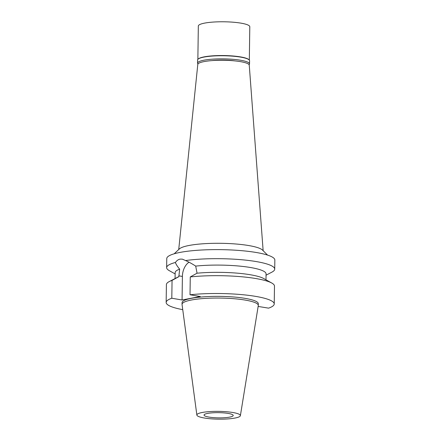<?xml version="1.0" encoding="UTF-8"?>
<svg xmlns="http://www.w3.org/2000/svg" width="441" height="441" viewBox="0 0 441 441"><rect width="100%" height="100%" fill="white"/><g stroke="black" fill="none" stroke-linecap="round" stroke-linejoin="round"><path stroke-width="0.66" d="M204.282 417.996A21.769 3.892 0.8 0 1 196.868 415.064A21.769 3.892 0.8 0 1 209.409 411.613A21.769 3.892 0.8 0 1 232.98 412.533A21.769 3.892 0.8 0 1 240.384 415.67A21.769 3.892 0.8 0 1 227.324 418.95A21.769 3.892 0.8 0 1 204.282 417.996M209.017 417.092A14.581 2.607 -179.2 0 0 224.629 417.721A14.581 2.607 -179.2 0 0 233.212 415.466A14.581 2.607 -179.2 0 0 228.24 413.432A14.581 2.607 -179.2 0 0 212.628 412.809A14.581 2.607 -179.2 0 0 204.045 415.058A14.581 2.607 -179.2 0 0 209.017 417.092M196.868 415.064L182.056 304.527A38.13 6.819 0.8 0 1 182.045 304.345A38.13 6.819 0.8 0 1 204.475 298.452A38.13 6.819 0.8 0 1 245.306 300.095A38.13 6.819 0.8 0 1 258.299 305.415A38.13 6.819 0.8 0 1 258.283 305.591L240.384 415.67M258.299 305.415L258.321 303.722A38.13 6.819 -179.2 0 0 245.328 298.403A38.13 6.819 -179.2 0 0 204.497 296.765A38.13 6.819 -179.2 0 0 182.067 302.658L182.045 304.345M258.145 306.434L268.58 308.149A54.045 9.663 0.8 0 0 274.23 303.948L274.478 286.115A54.045 9.663 -179.2 0 0 271.777 283.034A54.045 9.663 -179.2 0 0 190.264 276.937L197.05 273.205L195.705 266.099C191.94 263.685 188.55 261.833 185.534 260.548A54.045 9.663 0.8 0 1 256.304 261.579A54.045 9.663 0.8 0 1 274.715 269.12A54.045 9.663 0.8 0 1 271.926 272.125L266.055 275.184M182.739 309.654A54.045 9.663 0.8 0 1 166.158 302.438A54.045 9.663 0.8 0 1 171.808 298.237L182.067 299.985L200.275 296.517L190.016 294.77A54.045 9.663 0.8 0 1 245.643 295.012A54.045 9.663 0.8 0 1 274.23 303.948M265.989 279.809L266.072 273.872A45.467 8.131 -179.2 0 0 242.274 266.381A45.467 8.131 -179.2 0 0 195.705 266.099M197.05 273.205A45.467 8.131 0.8 0 1 263.696 278.53L271.777 283.034M190.016 294.77L190.264 276.937M182.067 299.985L182.398 276.435A13.809 8.93 99.7 0 1 189.035 262.208M171.808 298.237L172.056 280.404L178.842 276.672L179.652 269.159A45.467 8.131 -179.2 0 0 175.154 272.604L175.071 278.541M172.056 280.404A54.045 9.663 -179.2 0 0 169.195 281.601L177.398 277.328A45.467 8.131 0.8 0 1 178.842 276.672M169.195 281.601A54.045 9.663 -179.2 0 0 166.406 284.605L166.158 302.438M185.534 260.548L182.282 259.126L180.082 259.137C178.307 259.462 176.747 260.576 175.391 262.483C176.036 264.335 177.458 266.562 179.652 269.159M274.715 269.12L274.842 260.063A54.045 9.663 -179.2 0 0 256.43 252.522A54.045 9.663 -179.2 0 0 198.566 250.201A54.045 9.663 -179.2 0 0 166.77 258.553L166.643 267.61A54.045 9.663 0.8 0 1 175.391 262.483M175.132 273.916L169.344 270.691A54.045 9.663 0.8 0 1 166.643 267.61M174.195 253.79L179.377 248.917A42.275 7.558 -179.2 0 1 207.11 243.537A42.275 7.558 -179.2 0 1 248.79 245.56A42.275 7.558 0.8 0 1 262.511 250.075L267.555 255.091M263.145 250.709L249.253 65.158A25.732 4.603 -179.2 0 0 240.483 61.641A25.732 4.603 -179.2 0 0 213.119 60.522A25.732 4.603 -179.2 0 0 197.794 64.436L178.726 249.529M249.529 63.884L249.573 60.759A25.991 4.647 -179.2 0 0 249.154 59.91A25.991 4.647 -179.2 0 0 240.72 57.132A25.991 4.647 -179.2 0 0 215.092 55.891A25.991 4.647 -179.2 0 0 198.037 59.193A25.991 4.647 -179.2 0 0 197.596 60.037L197.551 63.157A25.991 4.647 0.8 0 1 212.843 59.138A25.991 4.647 0.8 0 1 240.676 60.257A25.991 4.647 0.8 0 1 249.529 63.884A25.991 4.647 0.8 0 1 249.099 64.711M198.037 59.193L198.296 58.956A25.732 4.603 0.8 0 1 215.18 55.682A25.732 4.603 0.8 0 1 240.549 56.911A25.732 4.603 0.8 0 1 248.9 59.662L249.154 59.91M197.959 63.995A25.991 4.647 0.8 0 1 197.551 63.157M235.207 60.93A19.299 3.451 -179.2 0 0 211.95 60.604M249.325 60.103L249.793 26.747A25.732 4.603 -179.2 0 0 241.023 23.158A25.732 4.603 -179.2 0 0 213.466 22.05A25.732 4.603 -179.2 0 0 198.329 26.03L197.86 59.386M182.398 276.435L178.853 275.834"/></g></svg>
